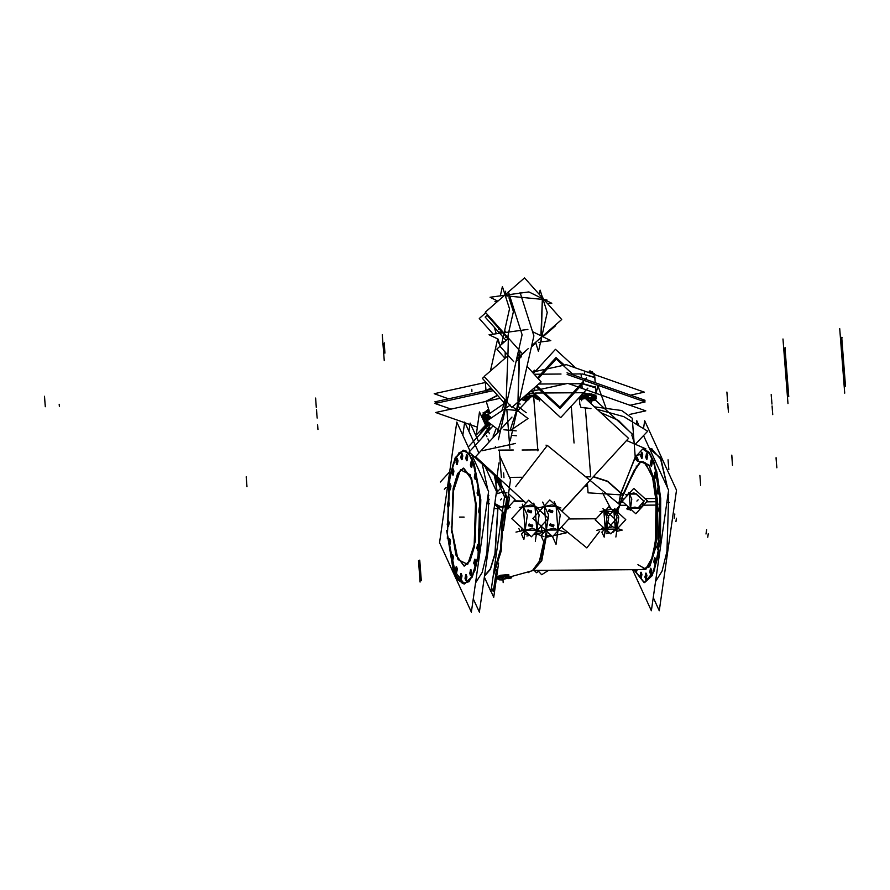 <?xml version="1.0" encoding="UTF-8"?>
<svg xmlns="http://www.w3.org/2000/svg" width="890" height="890" viewBox="0 0 890 890"><rect width="100%" height="100%" fill="white"/><g stroke="black" fill="none" stroke-linecap="round" stroke-linejoin="round"><path stroke-width="1.33" d="M508.435 575.363L496.676 576.965L508.435 575.363L504.274 575.14L497.577 577.187L504.274 575.14L508.435 575.363L508.869 576.831L508.88 574.784L508.802 576.019M496.876 578.6L501.337 579.501L508.869 577.677M508.913 577.454L504.374 576.342L496.787 578.389M541.754 526.635L541.532 530.996L541.754 526.635M524.688 534.022L528.716 534.256L524.688 534.022M521.952 528.026L521.818 530.841L521.952 528.026M506.922 492.793L502.672 492.826L506.922 492.793M500.848 481.468L496.153 482.48L500.848 481.468M496.676 492.515L495.218 474.771L496.676 492.515M499.88 492.849L496.175 493.983L499.88 492.849M494.784 503.751L500.436 506.922L494.784 503.751M497.988 508.546L498.889 508.324L497.988 508.546M494.117 508.479L497.777 508.624L494.951 553.524L490.357 568.855L484.505 575.819L490.357 568.855L494.951 553.524L497.777 508.624L494.117 508.479M508.012 506.888L500.959 506.944L508.012 506.888M507.545 500.792L507.99 506.655L507.545 500.792M546.838 533.711L541.799 560.667L533.422 570.412L541.265 560.889L546.204 535.813L545.559 535.802L546.204 535.813L541.209 561.034L533.288 570.412L645.973 569.567M546.66 535.813L551.667 535.769L546.66 535.813M557.963 530.017L546.371 530.095L557.963 530.017M541.209 535.335L545.893 530.451L541.209 535.335M546.215 529.962L544.413 506.621L546.215 529.962M556.161 506.532L544.736 506.61L556.161 506.532L557.941 529.784L556.161 506.532M585.42 408.399L584.029 407.375L585.42 408.399L590.682 476.762L585.42 408.399M499.802 479.699L496.475 480.211L499.802 479.699M499.824 480.266L496.364 481.045L499.824 480.266M485.272 401.557L497.443 395.227M581.826 383.679L582.205 388.463L581.826 383.679L568.899 383.768M566.051 383.79L539.051 383.991M595.466 387.306L582.972 383.679L595.477 387.195M595.176 399.877L595.655 398.453L595.176 399.877M596.167 395.994L583.64 392.657L596.155 396.284L595.744 398.108L596.167 396.217M582.527 392.657L535.079 393.013L582.527 392.657M533.956 393.035L528.293 393.391L533.956 393.035M488.532 408.766L481.868 417.076L488.532 408.766M483.671 420.77L484.071 421.159L483.671 420.77M651.936 448.816L649.622 448.838L651.491 448.816L661.003 459.463L667.634 488.132L660.258 457.738L649.767 449.161M668.646 498.322L668.179 492.971L668.646 498.322L666.922 551.477L662.093 571.18L655.552 581.515L662.093 571.18L666.922 551.477L668.646 498.322L667.411 498.333M644.571 582.65L652.203 575.697L658.155 556.395L660.725 498.378L654.25 462.633L649.177 452.387L643.559 448.883M636.25 455.224L635.238 457.238L642.691 448.972L650.423 454.189L656.865 471.856L660.725 498.378L660.525 538.951L654.261 570.968L644.238 582.639L634.147 569.656L644.349 582.639M641.768 458.216L641.723 452.387M641.946 452.265L642.725 454.512L641.99 458.339M646.719 459.195L646.674 453.355M646.897 453.233L647.675 455.48L646.941 459.318M651.38 465.993L651.335 460.152M651.558 460.03L652.337 462.277L651.602 466.115M655.307 477.941L655.263 472.112M655.485 471.989L656.264 474.236L655.529 478.064M658.122 493.883L658.077 488.054M658.3 487.931L659.078 490.179L658.344 494.006M659.535 512.262L659.49 506.421M659.712 506.299L660.491 508.546L659.757 512.384M659.412 531.252L659.368 525.423M659.59 525.3L660.369 527.548L659.635 531.375M657.766 549.03L657.721 543.189M657.944 543.067L658.722 545.314L657.988 549.141M654.762 563.826L654.717 557.986M654.94 557.863L655.719 560.11L654.984 563.949M650.701 574.206L650.657 568.365M650.868 568.243L651.658 570.49L650.924 574.317M645.962 579.145L645.918 573.316M646.129 573.182L646.919 575.441L646.185 579.268M641.011 578.177L640.967 572.337M641.189 572.214L641.968 574.462L641.234 578.289M636.35 571.38L635.827 569.644L637.285 569.633L636.573 571.491M637.207 457.204L637.985 459.451L636.439 460.364L636.984 457.327M637.985 459.451L637.963 461.51L637.985 459.451M602.308 527.859L602.241 529.127L602.308 527.859M604.911 531.909L608.649 531.875L604.911 531.909M612.776 531.842L615.023 530.562L612.776 531.842M621.109 502.049L617.549 511.349L623.067 494.15L620.753 493.271L635.26 457.571L620.753 493.271L623.067 494.15L621.109 502.049L623.078 502.038L619.284 502.06M635.282 457.827L636.739 460.664L640.066 461.977L633.858 470.966L623.067 494.15L636.951 466.549L636.083 465.993M642.135 506.121L637.974 508.09L643.915 501.014L636.328 494.028L643.915 501.014L642.191 506.054M628.24 509.169L629.72 508.846L628.24 509.169M637.407 508.112L630.509 508.168L637.407 508.112M630.354 508.034L629.286 494.072L630.354 508.034M627.15 495.085L627.784 495.04L627.216 495.652L627.15 495.085M629.519 494.072L635.905 494.028L629.519 494.072M616.759 511.071L617.794 507.745L616.759 511.071M618.828 503.951L620.575 494.873L618.828 503.951M620.608 493.093L607.67 481.534L593.218 476.851L607.503 481.434L620.319 492.737M614.111 510.916L615.624 510.905L615.936 514.909L615.624 510.905L614.111 510.916M604.121 510.982L605.645 510.971L605.957 514.987L605.645 510.971L604.121 510.982M612.665 511.55L606.947 511.594L612.665 511.55M615.157 527.648L613.866 510.916L615.157 527.648M614.623 529.161L607.047 529.216L614.623 529.161M616.981 528.515L615.357 528.527L616.981 528.515M616.414 521.128L616.97 528.282L616.414 521.128M615.079 530.507L615.858 529.695L615.079 530.507M607.002 528.593L605.378 528.604L607.002 528.593M602.063 531.92L604.944 528.916L602.063 531.92M605.233 528.471L603.887 510.994L605.233 528.471M606.435 521.206L606.969 528.093L606.435 521.206M549.163 509.736L552.701 511.249L552.234 512.684M552.178 512.74L548.596 511.283L549.108 509.792M550.254 523.832L553.791 525.345L553.324 526.769M553.269 526.836L549.675 525.378L550.198 523.887M594.42 406.864L621.609 410.557L632.234 418.233L635.226 457.204L634.081 442.363L631.767 434.943M630.031 431.995L618.45 420.458L600.572 412.526M463.734 468.173L471.555 478.242L476.295 504.396L474.415 546.849L470.053 560.978L464.469 566.062M464.246 566.051L456.559 555.738L451.909 529.839L453.722 487.72L458.005 473.536L463.512 468.173M464.602 583.996L472.234 577.054L478.186 557.752L480.767 499.735L474.292 463.99L469.219 453.744L463.601 450.229M463.378 450.24L455.825 457.471L449.951 476.818L447.436 534.501L453.822 569.978L464.38 583.996M466.749 460.542L466.705 454.712M466.927 454.59L467.706 456.837L466.972 460.664M475.349 479.298L475.305 473.458M475.527 473.335L476.306 475.583L475.572 479.421M478.153 495.241L478.108 489.4M478.33 489.278L479.109 491.536L478.375 495.363M479.443 532.609L479.399 526.769M479.621 526.646L480.4 528.894L479.666 532.732M457.071 464.513L457.026 458.684M457.249 458.55L458.027 460.809L457.293 464.636M452.999 474.893L452.954 469.063M453.177 468.93L453.956 471.188L453.221 475.015M449.995 489.689L449.951 483.86M450.173 483.737L450.952 485.984L450.218 489.811M448.36 507.456L448.315 501.626M448.538 501.504L449.317 503.751L448.582 507.578M448.237 526.457L448.193 520.628M448.415 520.494L449.194 522.753L448.46 526.58M449.65 544.825L449.606 538.995M449.828 538.873L450.607 541.12L449.873 544.947M452.454 560.767L452.409 554.937M452.632 554.815L453.411 557.062L452.676 560.889M456.392 572.726L456.348 566.885M456.559 566.763L457.349 569.022L456.615 572.848M461.053 579.524L461.009 573.683M461.231 573.56L462.01 575.819L461.276 579.646M465.993 580.502L465.948 574.662M466.171 574.54L466.95 576.787L466.215 580.614M470.732 575.552L470.688 569.722M470.91 569.589L471.689 571.847L470.955 575.674M474.804 565.172L474.759 559.343M474.982 559.209L475.761 561.468L475.026 565.295M477.808 550.376L477.763 544.535M477.986 544.413L478.764 546.671L478.03 550.498M479.565 513.608L479.521 507.778M479.743 507.645L480.522 509.903L479.788 513.73M471.422 467.339L471.377 461.51M471.589 461.387L472.379 463.634L471.644 467.461M461.81 459.574L461.765 453.733M461.988 453.611L462.767 455.858L462.032 459.696M482.269 464.079L487.664 489.489L482.269 464.079M488.688 499.668L488.209 494.317L488.688 499.668L486.964 552.835L482.124 572.526L475.583 582.872L482.124 572.526L486.964 552.835L488.688 499.668L487.453 499.679L489.133 499.668L487.453 499.679M536.826 530.173L525.222 530.262L536.826 530.173M524.755 530.607L521.629 533.866L524.755 530.607M523.276 506.777L525.078 530.129L523.276 506.777M535.024 506.688L523.554 506.777L535.024 506.688L536.803 529.939L535.024 506.688M528.026 509.892L531.564 511.416L531.096 512.84M531.041 512.896L527.459 511.439L527.97 509.959M529.116 523.988L532.654 525.5L532.187 526.936M532.131 526.991L528.538 525.534L529.061 524.043M486.341 390.51L490.935 387.94L486.341 390.51M581.081 373.922L570.546 374.011L581.081 373.922L581.381 377.827L581.081 373.922M561.067 374.078L534.256 374.278L561.067 374.078M594.709 377.56L582.205 373.934L594.72 377.271L595.143 382.678L594.709 376.993M594.209 383.946L590.971 382.811L594.209 383.946M486.964 420.914L485.106 421.671L485.695 421.103L487.853 421.816L486.708 421.949M487.52 420.369L484.627 421.226M488.009 418.222L490.512 417.677L489.845 417.199L488.009 418.222L486.552 417.989L487.13 417.399L488.009 418.222M489.255 416.676L486.074 417.521M523.431 400.133L527.414 399.844L526.747 399.354L524.9 400.389L523.453 400.144M522.964 399.688L526.001 398.865L527.815 399.31M537.527 399.276L538.116 398.709L538.995 399.532L540.797 399.332L537.093 399.299L539.885 398.498L537.538 399.287L540.775 399.31L538.884 399.554M539.362 398.008L537.059 398.831M579.524 398.965L583.506 398.676L582.839 398.186L580.992 399.221L579.546 398.976L581.125 399.232M579.056 398.52L582.093 397.697L583.907 398.142M589.302 400.678L593.274 400.389L589.314 400.7M588.835 400.233L591.861 399.421L593.686 399.866M592.729 373.121L593.285 373.845L590.048 372.665M590.137 372.676L589.302 372.743M516.523 410.435L510.159 430.07L516.523 410.435L505.275 409.356M517.902 402.169L516.678 409.901L517.902 402.169M519.093 358.447L517.947 401.067L519.549 356.434L519.093 358.447L517.435 358.292M519.827 350.793L519.704 355.444L519.827 350.793M505.164 352.128L505.164 358.147L505.164 352.128M504.43 399.109L504.352 401.835L504.43 399.109M504.274 402.87L504.152 403.615L504.274 402.87M503.996 404.182L501.86 410.78L503.996 404.182M484.338 421.148L484.583 420.525L484.338 421.148M484.727 422.55L484.36 421.493L484.349 422.483M483.793 416.565L484.382 416.242L483.893 418.322M482.703 417.677L482.803 418.89L483.192 416.665M485.05 419.079L484.527 419.401M487.486 418.701L488.187 418.723M487.186 412.126L485.228 412.86L488.154 412.103M484.149 414.006L484.661 412.927L487.253 412.103M487.442 414.74L484.238 415.185L484.472 413.183L484.46 415.385M486.485 415.385L485.962 415.697M488.588 410.212L488.777 409.5M529.049 394.926L529.272 396.729L529.049 394.926M527.737 398.286L528.749 397.808M525.823 397.163L526.524 397.185M536.926 395.761L535.224 396.495L535.457 394.493L535.446 396.695M585.142 393.758L585.364 395.549L585.142 393.758M583.829 397.118L584.875 396.595L584.519 395.95L584.841 396.628M581.915 395.994L582.616 396.017M591.605 394.693L592.662 394.715L591.605 394.693L591.583 393.825M595.143 397.274L594.921 395.472L595.143 397.274L594.142 397.541M589.948 394.837L587.99 395.572L591.872 394.982M587.422 395.638L590.026 394.815M587.267 398.097L587.233 395.894L586.732 397.719M593.608 398.831L594.654 398.32L594.264 397.674M587.89 398.987L588.646 399.198M589.247 398.097L588.735 398.409M591.694 397.708L592.395 397.73M498.144 577.065L508.591 575.607L508.49 574.64L496.687 576.887L500.492 575.307L508.49 574.64M503.951 576.798L508.947 577.899L500.936 579.946M508.824 576.219L508.68 575.674M502.605 511.75L500.67 548.774L493.494 574.117M500.725 479.844L501.304 487.453M513.819 501.226L524.31 501.582M496.631 493.427L497.399 493.26M499.802 492.737L504.474 491.703M496.197 482.224L500.836 481.245M500.903 506.822L494.818 503.518M496.186 493.939L500.436 492.737M496.342 492.871L501.515 487.231M494.684 504.452L503.462 512.54M506.31 509.425L515.143 499.791L508.546 493.716M507.845 509.036L509.447 497.777L508.324 495.318M497.521 507.567L505.553 505.798M506.766 506.221L510.37 507.5M497.955 507.723L495.163 553.769L490.435 569.411L484.438 576.331M494.339 475.193L497.299 491.825M532.354 570.746L539.429 561.112L543.745 541.587M536.692 532.053L553.758 528.304L566.529 532.81L553.469 535.68M536.436 533.878L543.935 536.514M546.527 537.204L551.933 536.025M540.942 535.469L544.502 543.223L548.54 514.898L542.644 502.049M537.282 508.045L551.967 504.819L560.9 507.979M587.567 486.218L584.619 486.24M499.757 478.942L499.957 486.875M525.957 503.095L475.638 456.726L511.95 417.087M515.677 413.027L527.492 400.133M527.915 399.666L528.649 398.865M529.061 398.42L529.472 397.964M529.861 397.552L531.786 395.438M561.835 511.105L628.54 438.303L585.019 398.197M584.04 397.296L584.93 398.108M444.366 489.333L446.113 487.431M481.913 450.83L515.566 443.431M496.698 478.675L498.912 478.175M496.531 479.899L499.78 479.476M496.309 481.39L500.77 480.4M496.086 482.981L500.881 481.913M496.042 483.326L498.945 462.956M486.374 435.533L486.964 436.823M487.92 438.904L489.266 441.852M468.207 447.025L489.889 423.362M468.93 431.238L470.087 423.106L478.586 441.674M488.788 422.528L485.261 425.498L480.211 433.92M629.842 405.262L645.105 401.902L567.153 374.412L645.116 401.902L629.842 405.262M450.952 409.111L434.999 403.482L493.349 390.643L434.976 403.482L450.941 409.111M595.521 386.271L596.066 393.347M596.278 396.139L595.888 398.153M595.822 398.409L595.321 400.011M582.071 393.102L596.155 396.862M531.408 390.677L560.711 417.688L587.801 388.129M538.183 378.673L556.194 359.004L573.672 375.113M527.714 393.903L535.591 393.458M629.831 414.395L645.795 410.88L567.842 383.401L530.284 391.656M477.329 427.156L470.899 424.886M469.887 424.519L465.081 422.828M464.625 422.672L435.688 412.471L500.169 398.286M481.902 417.143L488.666 409.144M586.81 396.117L585.486 395.616L586.81 396.117M586.466 397.841L585.197 396.94M535.024 396.606L532.832 396.628L532.865 395.394M535.09 395.36L532.91 395.338M534.412 395.371L529.461 395.638M534.189 396.617L529.417 396.896M476.339 434.164L479.51 411.914L485.584 425.186M491.035 591.349L493.772 597.323L498.667 563.003M503.295 530.551L510.549 479.666L499.802 456.203M486.886 428.023L489.533 433.808M495.396 446.58L495.964 447.837M440.294 482.069L449.706 471.789M596.111 393.903L597.857 385.637L605.923 407.653M495.318 476.106L469.141 451.986L493.116 425.82M561.924 511.183L584.774 486.229M594.843 399.577L632.434 434.22M643.626 428.068L644.683 420.692L676.5 490.134L659.301 610.718L653.26 597.535M666.832 502.427L669.369 502.405M660.558 502.472L654.25 463.946L648.999 452.743L643.114 448.883M635.772 455.302L635.171 456.459M632.534 569.667L651.38 610.774L668.568 490.19L643.57 435.633M636.406 423.228L636.75 420.759L638.486 424.541M633.702 569.656L644.126 582.65L651.992 575.229L658.022 554.715L659.935 494.362M667.99 494.306L668.746 494.295M657.899 504.886L654.684 480.578L648.832 464.658L654.64 480.478L657.899 504.886L656.609 505.053L652.57 477.53L645.294 462.845L641.534 461.966M648.832 464.658L640.644 461.943L634.058 471.366L623.067 495.619L620.419 494.762L635.204 456.893M641.412 569.6L649.6 566.797L657.065 538.784L657.343 498.166L657.109 538.717L649.6 566.797M657.354 498.322L656.108 498.5L655.274 542.722L651.435 559.576L646.084 568.654L642.346 569.589M656.108 498.545L644.905 498.634M624.346 498.789L619.952 498.823M656.609 505.075L643.626 505.175M626.627 505.298L620.619 505.342M636.005 493.917L644.048 501.337M643.982 500.458L642.257 505.998L637.707 507.99M626.671 508.846L634.959 507.022L639.421 508.591M630.187 510.393L631.8 499.056L628.807 492.526M625.581 494.751L633.88 492.938L636.628 493.906M622.154 501.181L633.836 488.432L647.464 500.992L635.783 513.741L622.154 501.181M626.694 494.629L626.849 496.053M627.684 506.276L627.806 508.602M627.839 509.625L629.786 509.436L629.72 508.157L629.786 509.436M617.627 511.383L623.334 493.961L620.619 492.938M620.408 494.851L618.717 503.874M617.627 507.956L616.692 511.049M593.408 476.639L607.803 481.301L620.664 492.682M600.116 511.683L611.43 509.191L618.138 511.561M615.057 530.651L616.981 517.179L613.421 509.425L613.21 510.916L608.782 506.844L605.589 510.326M608.326 516.289L614.634 509.403L625.737 519.638L616.225 530.028M608.015 522.463L612.743 526.824L622.188 530.129L616.726 531.33M615.913 536.97L618.739 517.168L614.734 508.413M596.856 530.318L612.787 526.813M606.257 533.633L609.717 532.865M612.376 532.287L613.644 532.009M601.896 532.098L604.177 537.059L607.002 517.257L602.997 508.535M595.132 519.871L604.655 509.481L615.758 519.716L606.235 530.106L595.132 519.871M605.144 509.926L608.76 517.246L606.457 529.873M606.902 530.273L610.874 533.933L614.667 529.784M561.345 527.08L586.844 547.951L599.66 531.308M601.151 529.372L602.931 527.058M615.735 510.415L619.985 504.897L547.339 445.434L515.544 486.752M552.445 536.492L556.061 544.391L560.288 514.798L554.259 501.649M532.865 518.447L549.775 499.991L569.511 518.18L552.601 536.637L532.865 518.447M548.785 511.605L549.219 509.681L552.801 511.572M552.735 510.693L552.301 512.618L548.718 510.726M549.875 525.701L550.309 523.765L553.892 525.667M553.814 524.788L553.38 526.713L549.809 524.822M587.344 483.259L588.079 492.893L620.675 494.896M534.245 570.401L536.403 572.737L538.595 571.358M528.604 572.059L528.916 572.726L529.027 571.914M590.927 408.666L580.97 407.386L579.557 403.537M597.023 409.255L623.745 416.654L647.753 431.261L635.304 444.255M642.313 454.968L641.501 452.265L640.811 456.526M640.744 455.647L641.556 458.339L642.246 454.078M647.252 455.936L646.452 453.233L645.762 457.505M645.684 456.615L646.496 459.318L647.186 455.057M651.914 462.733L651.113 460.03L650.423 464.302M650.356 463.412L651.157 466.115L651.847 461.854M655.852 474.693L655.04 471.989L654.35 476.25M654.284 475.371L655.085 478.075L655.785 473.803M658.656 490.635L657.855 487.931L657.154 492.192M657.087 491.313L657.899 494.017L658.589 489.745M660.069 509.002L659.268 506.299L658.578 510.56M658.5 509.681L659.312 512.384L660.002 508.123M659.946 528.004L659.145 525.3L658.455 529.561M658.389 528.682L659.19 531.386L659.879 527.114M658.311 545.77L657.499 543.067L656.809 547.328M656.742 546.449L657.543 549.152L658.244 544.891M655.307 560.567L654.495 557.863L653.805 562.124M653.738 561.245L654.551 563.949L655.24 559.688M651.235 570.946L650.434 568.243L649.733 572.504M649.667 571.625L650.479 574.328L651.169 570.067M646.496 575.886L645.695 573.193L644.994 577.454M644.927 576.575L645.74 579.268L646.429 575.007M641.556 574.918L640.744 572.214L640.055 576.475M639.988 575.596L640.789 578.3L641.49 574.039M635.382 569.644L636.127 571.502L636.84 569.633M637.574 459.907L636.762 457.204L636.005 459.785M637.54 461.276L637.507 459.029M547.005 445.868L546.037 445.078M537.693 570.379L541.699 574.706L548.685 570.29M635.093 455.413L640.756 454.512M626.682 440.494L645.918 448.86M490.991 591.672L504.508 496.843L497.855 482.324L504.508 496.843L490.991 591.672L484.327 577.12L490.991 591.672M475.594 501.448L474.203 545.615L469.786 560.633L464.024 566.062L455.88 555.048L451.263 526.847M451.72 532.787L453.121 488.621L457.527 473.602L463.29 468.173L471.433 479.198L476.05 507.389M470.031 451.007L456.793 422.105L439.593 542.689L471.411 612.12L488.61 491.536L471.466 454.123M489.411 503.762L486.863 503.773M447.347 538.528L449.261 478.175L455.28 457.66L463.156 450.229L469.03 454.089L474.281 465.292L480.6 503.829M462.833 435.277L464.714 422.049L478.954 453.11M473.302 598.892L479.343 612.064L496.542 491.48L484.238 464.658M488.788 495.652L488.02 495.652M479.977 495.708L478.064 556.061L472.034 576.575L464.157 584.007L458.283 580.147L453.032 568.944L446.713 530.418M460.853 457.883L461.543 453.611L462.344 456.314M462.277 455.435L461.587 459.696L460.786 456.993M465.793 458.851L466.482 454.59L467.295 457.293M467.228 456.403L466.527 460.664L465.726 457.972M470.454 465.648L471.155 461.387L471.956 464.091M471.889 463.201L471.199 467.461L470.387 464.769M474.392 477.607L475.082 473.335L475.883 476.039M475.816 475.16L475.127 479.421L474.314 476.717M477.196 493.55L477.886 489.289L478.698 491.981M478.631 491.102L477.93 495.363L477.129 492.659M478.609 511.917L479.298 507.656L480.111 510.359M480.044 509.469L479.343 513.73L478.542 511.038M478.486 530.918L479.176 526.658L479.988 529.35M479.921 528.471L479.232 532.732L478.42 530.028M476.851 548.685L477.541 544.424L478.342 547.116M478.275 546.238L477.585 550.498L476.784 547.795M473.847 563.481L474.537 559.22L475.338 561.924M475.271 561.034L474.581 565.295L473.78 562.602M469.775 573.861L470.465 569.6L471.277 572.292M471.199 571.413L470.51 575.674L469.709 572.982M465.036 578.8L465.726 574.54L466.538 577.243M466.471 576.364L465.77 580.625L464.969 577.922M460.097 577.832L460.786 573.572L461.587 576.264M461.521 575.385L460.831 579.646L460.03 576.942M455.424 571.035L456.125 566.774L456.926 569.466M456.859 568.588L456.17 572.848L455.357 570.145M451.497 559.076L452.187 554.815L452.999 557.518M452.932 556.628L452.242 560.9L451.43 558.197M448.694 543.134L449.383 538.873L450.184 541.576M450.118 540.686L449.428 544.958L448.627 542.255M447.281 524.766L447.97 520.505L448.771 523.198M448.705 522.319L448.015 526.58L447.214 523.887M447.392 505.765L448.093 501.504L448.894 504.207M448.827 503.317L448.137 507.589L447.325 504.886M449.038 487.998L449.728 483.737L450.54 486.441M450.474 485.551L449.773 489.811L448.972 487.119M452.042 473.202L452.732 468.941L453.544 471.633M453.466 470.754L452.776 475.015L451.975 472.323M456.114 462.822L456.804 458.561L457.605 461.265M457.538 460.375L456.848 464.636L456.047 461.943M508.657 508.29L507.411 508.223M516.033 532.12L532.632 528.471L543.479 532.287L533.588 534.467M526.88 535.947L529.828 535.291M518.892 528.504L520.138 531.219M521.418 534.011L523.91 539.451L527.381 515.121L522.363 504.163M519.36 507.5L530.829 504.986L538.495 507.689M535.391 541.209L539.129 514.999L533.7 503.15M511.728 518.614L528.638 500.158L548.374 518.336L531.464 536.792L511.728 518.614M527.648 511.761L528.082 509.837L531.664 511.728M531.597 510.849L531.163 512.785L527.581 510.882M528.738 525.856L529.172 523.932L532.754 525.823M532.676 524.944L532.242 526.869L528.671 524.978M501.827 579.935L496.831 578.834L504.841 576.787M499.145 579.835L502.427 579.913M508.401 578.6L511.783 577.855L505.153 575.519L496.62 577.399M491.547 587.745L493.338 591.65L496.475 569.678M503.595 519.738L506.855 496.831L500.058 481.98M485.94 382.366L434.231 393.736L448.616 398.809M532.354 372.154L566.407 364.666L644.371 392.156L630.598 395.182M434.854 401.835L437.769 402.87L434.854 401.835L492.092 389.253L434.854 401.835M567.03 372.765L644.994 400.255L642.202 400.867L644.994 400.255L567.03 372.765M536.915 385.859L559.888 407.041L586.555 377.939M533.41 373.333L555.449 349.269L575.708 367.948M594.809 376.971L595.243 382.711M497.677 395.494L485.951 401.412M536.125 386.549L560.01 408.555L583.573 382.834M537.449 377.849L556.083 357.502L564.338 365.123M595.455 387.784L583.351 384.024M486.452 421.949L487.876 421.827M487.231 420.736L484.149 421.415L486.541 422.138M484.416 422.617L487.887 421.838M486.986 420.903L484.672 421.693L486.641 422.127M486.341 422.138L488.087 421.982M487.887 418.244L490.501 417.699L488.91 417.188M490.168 416.743L488.955 416.676M491.325 417.61L489.278 416.898L485.584 417.71L487.976 418.434M489.278 417.165L486.107 417.989L491.38 417.688M489.155 417.188L486.563 418L488.143 418.244M487.776 418.434L490.957 417.61L488.988 417.165M485.795 390.632L491.914 389.041M485.884 389.82L486.363 390.132M524.788 400.411L527.403 399.855L525.801 399.343M527.77 399.443L525.856 398.831M523.02 400.066L524.878 400.589M524.966 400.567L528.36 399.821L526.146 398.865M522.997 400.055L526.179 399.054M526.057 399.343L523.465 400.155L525.033 400.4M526.424 396.862L526.157 398.831L522.975 399.766L522.853 398.153L522.953 399.566M526.179 399.332L523.009 400.144L524.966 400.589M524.677 400.589L527.848 399.777L525.89 399.332L525.734 397.318M537.104 399.209L538.962 399.743M537.082 399.198L539.707 398.331M537.549 399.299L539.129 399.554M538.761 399.743L540.964 399.488M533.588 371.887L534.256 370.162L535.558 370.985M580.881 399.232L583.484 398.687L581.893 398.175M583.862 398.275L581.938 397.663M581.059 399.399L584.452 398.653L582.271 397.886L578.567 398.698L580.959 399.421M582.138 398.175L579.557 398.987M582.238 397.663L579.067 398.587L582.093 397.697L583.751 398.397M582.271 398.164L579.09 398.976L581.059 399.421M580.769 399.421L583.94 398.609L581.971 398.164M584.741 372.843L584.43 373.644M579.913 369.428L580.981 369.806M590.66 400.956L593.263 400.4L591.672 399.899M593.641 399.999L591.716 399.387M588.891 400.611L590.738 401.145M590.838 401.123L594.231 400.378L592.05 399.61L588.869 400.6M591.917 399.899L589.336 400.711L590.904 400.956M591.861 397.418L592.017 399.376L588.846 400.311L591.861 399.421L593.53 400.111M592.05 399.877L588.869 400.7L590.838 401.145M590.548 401.145L593.719 400.322L591.75 399.877L591.594 397.863M591.338 394.548L591.283 393.769M593.419 373.856L594.52 374.557L594.031 375.825M592.707 373.11L593.363 373.922M592.985 373.188L592.195 371.642L592.139 373.744M588.49 372.454L589.992 370.819L593.797 374.323M590.203 372.665L589.681 372.866M588.891 372.599L590.571 372.231L594.409 373.589L593.452 373.8M487.965 431.439L488.521 428.513L489.099 428.657M488.732 430.604L489.278 427.723L490.98 428.157M521.64 297.494L533.855 335.841L510.193 440.928M521.484 296.982L520.094 292.621M495.808 429.392L493.194 436.411M493.227 435.132L493.294 437.468M509.87 296.37L522.085 334.718L498.422 439.805M509.703 295.858L508.324 291.497M497.61 339.046L490.412 371.041M489.934 413.294L486.151 401.268M505.765 402.514L487.664 414.829L491.558 417.788M517.735 406.196L526.268 412.682M503.84 403.826L504.051 402.614M484.338 376.648L482.369 378.372L505.565 404.305M539.106 383.635L518.158 402.258M504.964 358.314L504.719 357.524M525.189 351.505L520.483 356.111M499.935 346.288L496.787 349.047L504.908 358.125M487.086 315.305L485.117 317.018L501.293 335.118M501.86 335.752L506.054 340.447M487.498 314.637L486.93 315.127L503.106 333.216M503.684 333.861L508.001 338.69M508.012 338.734L508.057 335.263M528.271 348.657L516.612 359.004M508.602 338.233L499.691 346.01L513.641 361.607M517.78 353.82L521.273 356.779L516.044 361.529M506.51 356.968L484.182 376.481L511.872 407.442L541.076 381.91L527.025 366.191M504.608 408.911L505.887 400.745M510.293 405.039L486.808 421.014L497.955 429.492M512.607 406.797L528.026 418.534L510.237 430.649M497.388 432.985L498.133 428.924M507.1 339.535L507.589 337.377M508.079 335.174L508.502 333.283M508.68 332.537L513.397 311.578L509.013 297.839M508.112 294.991L508.346 295.725M497.888 301.132L490.101 297.316L528.894 291.976L551.811 303.212L547.673 303.779M539.173 294.29L540.119 290.129L547.228 312.479L538.461 351.405L535.736 342.828M522.463 353.731L485.284 312.156L524.499 277.88L561.69 319.454L531.63 345.721M535.146 342.828L535.891 342.728M498.222 339.724L497.377 338.779M493.238 334.151L479.221 318.475L485.795 312.724M531.341 347L535.825 343.084M543.011 336.798L555.627 325.773L555.115 325.206M500.514 346.922L500.892 347.345M501.56 344.374L509.558 308.886L502.438 286.524L500.325 295.903M500.102 345.654L498.022 339.09L489.088 334.718L527.892 329.389M496.309 333.728L494.239 327.231M540.575 342.027L550.81 340.614L532.52 331.659M504.163 342.105L502.283 341.182M485.896 422.116L487.831 423.206M485.506 422.071L485.195 424.319M483.849 421.237L484.049 421.816M485.195 424.274L486.207 423.94M484.739 423.329L486.196 423.84M486.218 422.294L485.439 422.583L486.196 422.283M484.683 422.561L485.05 421.982M484.405 420.525L484.338 421.181M481.668 416.642L484.293 416.064M488.098 418.434L488.365 419.234L490.479 418.522M484.026 415.964L482.892 417.877L486.708 420.013L487.642 418.434M482.87 416.375L483.07 414.974L483.37 415.63M483.426 415.752L484.082 417.199L483.57 420.781M483.582 420.803L484.572 420.469M482.814 419.134L486.596 418.311M483.148 419.869L484.572 420.369M489.333 418.311L490.29 418.656M486.007 418.434L483.059 419.079M484.583 418.823L483.804 419.112M485.851 418.467L486.051 417.877M483.181 416.676L484.438 416.398M482.97 412.971L487.687 411.936M488.788 412.382L489.211 413.783M486.441 410.646L488.399 411.736M486.396 410.679L484.338 414.173L488.143 416.32L488.599 415.552M484.828 411.981L485.517 413.494L484.972 417.343L484.405 416.097M483.971 415.007L484.538 415.374M483.659 414.061L484.116 415.43M484.327 416.075L484.883 417.143M485.005 417.099L486.007 416.765M486.007 416.665L483.181 415.675L487.987 414.618M486.018 415.118L485.25 415.407L485.996 415.107M487.297 414.762L487.108 414.228L488.788 414.072M487.108 412.126L488.766 412.326M488.41 411.247L488.098 410.301M488.844 412.337L489.411 413.583L489.611 412.137M488.766 412.315L489.344 413.683M489.778 412.671L487.62 411.914L489.411 411.514M488.899 411.625L489.266 411.058M529.227 395.082L527.503 394.092M527.536 394.237L529.094 394.949M528.805 393.792L529.261 395.149M529.45 395.716L529.761 396.662L526.691 397.697L525.946 395.449M523.487 397.596L525.044 398.475L527.136 394.938M521.907 399.265L522.908 398.92M527.781 398.764L528.07 398.275M528.349 398.219L528.916 399.443L529.461 395.605L532.976 395.338M529.25 397.329L528.115 396.339L527.826 396.829M524.277 396.907L526.602 396.395L530.44 397.752L527.748 398.353M522.319 398.62L522.897 398.831M527.926 396.862L525 396.272M528.426 397.118L528.749 397.797L528.393 397.129M527.648 394.259L527.036 394.493M533.956 394.281L535.046 394.036M535.78 394.704L535.324 395.483L538.639 397.352M534.957 396.306L535.48 396.684M535.391 397.407L535.958 398.642L536.436 395.316M534.645 395.36L535.101 396.74M535.313 397.385L535.869 398.453M535.991 398.409L536.993 398.075M536.993 397.975L534.167 396.973L537.46 396.25M537.004 396.428L536.236 396.718L536.981 396.417M536.948 397.007L537.482 396.695M532.943 395.327L535.135 395.305L535.135 394.715M585.32 393.914L586.321 393.881L584.129 393.113M583.662 393.102L585.175 393.781M585.064 393.135L585.353 393.981M585.531 394.548L585.854 395.494L582.783 396.528L582.071 394.37M582.828 393.547L581.137 397.307L579.98 396.662M583.862 397.596L584.152 397.107M584.441 397.04L585.008 398.275L585.553 394.426M585.342 396.161L584.207 395.16L583.918 395.661M580.936 395.616L582.683 395.227L586.532 396.584L583.829 397.174M584.018 395.694L584.33 395.182L581.426 395.082M583.751 393.102L583.039 393.324M585.754 395.683L592.262 394.248L595.633 395.438M595.098 395.627L595.844 395.661M593.408 394.793L594.954 395.505M594.865 394.904L595.121 395.705M595.31 396.272L595.621 397.218L592.562 398.242L591.516 395.104M589.414 393.469L593.007 395.483L590.915 399.032L587.1 396.884L589.135 393.436M587.066 395.382L587.267 393.992L588.279 396.206L587.734 400.055L587.166 398.809M586.421 396.773L586.877 398.142M587.089 398.787L587.467 399.91M593.641 399.321L593.93 398.831M594.22 398.764L594.776 399.999L595.332 396.15M595.121 397.886L593.986 396.884L593.697 397.385M585.943 398.386L592.462 396.951L596.311 398.308L593.608 398.898M590.203 397.441L587.222 398.097M588.791 397.83L588.012 398.119L588.768 397.819M593.797 397.418L590.059 397.474M586.91 396.706L587.444 395.627M589.881 394.837L593.508 394.804M594.876 399.354L595.822 399.232L594.932 398.92M498.767 328.366L499.579 329.267M499.112 328.755L498.712 329.411L498.7 328.632M579.457 399.265L579.868 404.616M514.209 500.803L523.809 501.115M484.182 578.088L485.061 578.745M493.238 575.886L501.192 551.11L503.518 512.473L501.192 551.11L493.238 575.886M509.503 477.374L522.842 477.274L509.503 477.374M585.653 476.795L590.682 476.762L585.653 476.795M513.341 450.029L499.334 450.14L501.437 477.429L499.334 450.14L513.341 450.029L498.567 450.14M537.883 450.918L533.7 396.617L537.794 449.851L522.096 449.962L538.572 449.839M533.778 395.371L533.677 396.239L534.934 396.228L533.677 396.239L537.794 449.851L522.096 449.962M498.4 477.696L496.787 478.086M494.139 475.015L495.808 482.736L494.139 475.015M490.735 424.007L481.957 437.991L490.735 424.007M484.994 425.776L488.855 422.572L479.944 434.22L484.994 425.776L476.539 434.609L485.261 425.498M534.679 387.818L534.89 390.643L534.679 387.818M585.475 395.672L586.777 396.295L585.475 395.672M529.695 396.484L530.952 396.361L529.695 396.484M641.345 461.966L649.255 465.57L655.541 484.917L649.255 465.57L641.345 461.966M655.997 546.438L650.011 565.873L642.157 569.589L650.011 565.873L655.997 546.438M641.212 456.092L642.725 454.512L641.212 456.092M646.162 457.06L647.675 455.48L646.162 457.06M650.824 463.857L652.337 462.277L650.824 463.857M654.751 475.816L656.264 474.236L654.751 475.816M657.554 491.758L659.078 490.179L657.554 491.758M658.978 510.126L660.491 508.546L658.978 510.126M658.856 529.127L660.369 527.548L658.856 529.127M657.209 546.894L658.722 545.314L657.209 546.894M654.206 561.69L655.719 560.11L654.206 561.69M650.134 572.07L651.658 570.49L650.134 572.07M645.395 577.02L646.919 575.441L645.395 577.02M640.455 576.041L641.968 574.462L640.455 576.041M637.919 564.761L645.662 569.066L652.693 556.795L656.82 531.775L656.764 501.782L657.632 501.604M656.386 501.782L646.663 501.86M628.118 506.677L628.207 508.513L628.118 506.677M568.766 518.981L596.133 518.781L568.766 518.981M587.534 485.751L585.042 485.773L587.534 485.751M610.751 508.646L602.641 493.027L610.751 508.646M548.596 511.283L552.701 511.249L548.596 511.283M549.675 525.378L553.791 525.345L549.675 525.378M480.767 499.735L472.368 459.151L465.882 450.796L459.129 452.532L453.132 464.102L448.805 483.737L447.436 534.501L455.836 575.073L462.322 583.44L469.075 581.704L475.071 570.134L479.399 550.487L480.767 499.735M466.193 458.417L467.706 456.837L466.193 458.417M474.793 477.174L476.306 475.583L474.793 477.174M477.596 493.116L479.109 491.536L477.596 493.116M478.887 530.485L480.4 528.894L478.887 530.485M451.909 529.839L452.91 492.693L460.464 469.853L470.154 474.693L476.295 504.396L475.293 541.543L467.74 564.382L458.05 559.532L451.909 529.839M456.514 462.388L458.027 460.809L456.514 462.388M452.443 472.768L453.956 471.188L452.443 472.768M449.439 487.564L450.952 485.984L449.439 487.564M447.792 505.331L449.317 503.751L447.792 505.331M447.681 524.332L449.194 522.753L447.681 524.332M449.094 542.7L450.607 541.12L449.094 542.7M451.897 558.642L453.411 557.062L451.897 558.642M455.825 570.601L457.349 569.022L455.825 570.601M460.497 577.399L462.01 575.819L460.497 577.399M465.437 578.366L466.95 576.787L465.437 578.366M470.176 573.427L471.689 571.847L470.176 573.427M474.248 563.047L475.761 561.468L474.248 563.047M477.251 548.251L478.764 546.671L477.251 548.251M479.009 511.483L480.522 509.903L479.009 511.483M470.855 465.214L472.379 463.634L470.855 465.214M461.254 457.438L462.767 455.858L461.254 457.438M469.809 450.507L470.732 450.251M527.459 511.439L531.564 511.416L527.459 511.439M528.538 525.534L532.654 525.5L528.538 525.534M504.374 576.342L501.337 579.501L504.374 576.342M502.85 577.922L503.217 582.616L502.85 577.922M418.478 560.655L420.125 582.027M500.425 499.902L501.637 498.634M505.142 492.838L505.509 497.532M316.818 414.061L316.462 409.367L316.818 414.061M384.97 353.141L384.213 343.262M772.442 410.635L772.075 405.94L772.442 410.635M845.5 386.227L841.74 337.321M574.061 442.953L571.235 406.207M728.131 408.054L727.775 403.359L728.131 408.054M788.718 396.662L784.947 347.756M731.747 455.09L732.114 459.785M674.186 518.414L674.82 514.019M776.058 457.671L776.425 462.366M706.026 534.011L706.649 529.617M776.113 458.372L776.837 467.773M707.773 537.249L708.273 533.755M844.732 393.191L839.76 328.588M316.762 413.361L317.129 418.055M246.185 476.818L246.942 486.685M728.076 407.353L728.443 412.048M668.034 459.819L668.79 469.686M772.386 409.934L772.743 414.629M699.874 475.416L700.63 485.284M384.491 342.828L384.313 344.085M535.024 395.85L533.132 395.872M785.269 347.823L785.091 349.069M842.051 337.388L841.873 338.634M732.526 465.192L731.803 455.791M787.939 403.637L782.966 339.023M675.944 521.651L676.444 518.158M509.859 448.249L506.899 409.7M318.008 429.503L317.641 424.808M384.246 360.684L382.255 334.785M623.078 502.038L620.397 502.06M636.873 501.07L638.085 499.802L636.873 501.07M419.746 560.122L421.337 580.769M503.618 472.957L503.974 477.652M464.102 517.112L459.407 517.146L464.102 517.112M482.647 416.431L482.525 414.874M771.207 394.615L771.93 404.004M485.306 381.654L485.929 389.831M726.896 392.034L727.62 401.423M315.583 398.03L316.306 407.431M44.5 396.306L45.179 405.117M486.062 391.478L485.873 389.13M45.301 406.752L45.123 404.416M727.386 398.375L727.03 393.669M471.967 391.578L471.789 389.242M771.697 400.956L771.33 396.25M316.072 404.372L315.716 399.677M59.396 406.652L59.218 404.305M487.242 423.384L487.075 421.215L487.242 423.384M488.677 419.691L488.488 417.21L488.677 419.691M527.659 399.577L526.001 398.865L522.986 399.755M526.001 398.831L525.856 397.096M525.578 401.846L525.378 399.365L525.578 401.846M539.663 400.99L539.474 398.52L539.663 400.99M581.66 400.678L581.47 398.197L581.66 400.678M591.861 399.376L591.728 397.641M591.494 394.637L591.438 393.792M592.25 373.778L592.195 372.977M591.438 402.391L591.249 399.922L591.438 402.391M508.212 338.567L507.856 337.455M507.934 354.331L508.335 339.112M506.176 399.944L507.823 355.099M504.93 408.688L506.132 401.012M498.378 428.947L504.741 409.311M497.666 432.685L498.322 429.125M517.39 355.555L519.693 355.778M511.672 435.299L516.378 435.744M503.885 429.725L516.167 430.894M518.536 403.882L520.238 404.049M540.875 335.752L542.344 299.329L505.609 295.814L505.587 296.426M504.675 330.568L504.619 332.281M498.389 331.87L498.356 333.45L498.389 331.87M505.587 337.366L506.221 336.698L505.587 337.366M543.946 299.618L546.927 299.897M542.221 299.452L543.434 298.183M541.198 337.355L541.109 340.592M542.355 298.595L541.354 335.986M497.165 301.766L494.962 301.554M505.487 295.936L506.699 294.679M505.52 294.457L505.609 291.264M503.295 332.293L499.791 331.959M541.242 335.919L542.444 334.662M538.606 342.294L540.13 342.439M498.623 340.981L498.567 343.151M497.866 339.335L497.477 339.746M504.508 332.415L505.72 331.147M485.317 423.451L486.185 423.673M483.682 419.98L484.549 420.191M484.561 418.812L483.815 419.09M483.871 418.422L483.659 418.956M485.406 418.567L483.915 418.345M490.668 418.389L489.945 418.534M487.164 422.372L487.075 421.215L487.164 422.372M486.852 414.862L485.328 414.629L485.195 412.882M485.117 416.275L485.996 416.498M485.306 414.718L485.095 415.252M488.599 418.667L488.488 417.21L488.599 418.667M526.201 395.227L526.268 396.217M526.224 396.261L525.456 396.651M529.272 396.751L528.282 396.996M525.489 400.834L525.378 399.365L525.489 400.834M537.337 396.15L536.258 395.149M536.103 397.585L536.803 397.774M536.292 396.028L536.08 396.562M539.585 399.977L539.474 398.52L539.585 399.977M582.294 394.137L582.36 395.049M582.305 395.093L581.548 395.483M585.364 395.583L584.363 395.816M581.582 399.655L581.47 398.197L581.582 399.655M592.006 395.026L592.139 396.762M588.09 397.329L587.956 395.594M594.654 398.32L594.298 397.663M588.067 397.43L587.867 397.964M589.614 397.574L588.123 397.363M592.084 396.807L591.327 397.196M592.095 394.982L593.474 394.804M591.361 401.379L591.249 399.922L591.361 401.379M544.024 542.199L539.562 561.646L533.188 570.446L509.525 577.054M643.971 462.088L651.958 474.248L656.764 501.782L654.984 546.883L650.568 562.614L644.783 569.433M541.354 335.797L542.344 299.329L505.609 295.814M643.759 569.578L533.199 570.434M642.958 461.955L637.54 461.276L635.694 459.218L635.249 457.06M527.803 399.187L527.848 399.777M593.674 399.743L593.719 400.322M485.128 425.643L488.855 422.572M643.67 461.955L640.644 461.977M580.97 407.386L588.223 408.221M592.417 372.955L593.007 373.199"/></g></svg>
